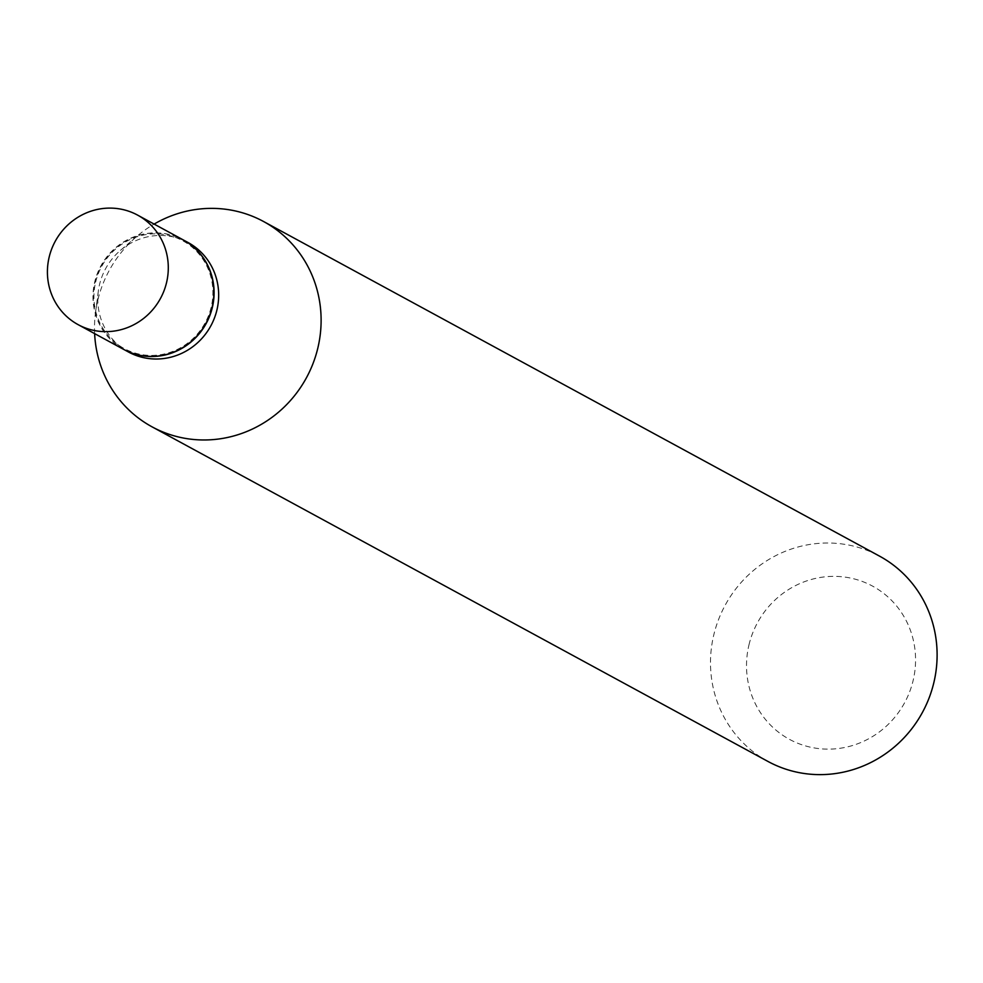 <?xml version="1.0" encoding="UTF-8"?>
<svg xmlns="http://www.w3.org/2000/svg" width="983" height="983" viewBox="0 0 983 983"><rect width="100%" height="100%" fill="white"/><g stroke="black" fill="none" stroke-linecap="round" stroke-linejoin="round"><path stroke-width="0.74" stroke-dasharray="4.92 3.69" d="M123.661 349.395A62.322 59.877 118.5 0 1 94.712 281.924A62.322 59.877 118.5 0 1 183.17 239.864M123.784 349.456A62.322 59.877 118.5 0 1 94.946 282.06A62.322 59.877 118.5 0 1 183.28 239.926M128.49 352.012A62.322 59.877 118.5 0 1 98.325 291.066A62.322 59.877 118.5 0 1 99.529 284.554A62.322 59.877 118.5 0 1 120.454 250.358A62.322 59.877 118.5 0 1 187.986 242.482M95.646 282.133A61.339 58.931 118.5 0 1 167.589 235.134A61.339 58.931 118.5 0 1 211.185 307.126A61.339 58.931 118.5 0 1 139.242 354.126A61.339 58.931 118.5 0 1 95.646 282.133M748.948 644.983A87.155 83.739 118.5 0 1 851.18 578.201A87.155 83.739 118.5 0 1 913.133 680.506A87.155 83.739 118.5 0 1 810.901 747.289A87.155 83.739 118.5 0 1 748.948 644.983M768.03 761.481A116.83 112.246 118.5 0 1 713.756 635.018A116.83 112.246 118.5 0 1 879.576 556.157M94.626 333.618A116.83 112.246 118.5 0 1 95.511 312.594A116.83 112.246 118.5 0 1 97.759 300.368A116.83 112.246 118.5 0 1 136.969 236.264A116.83 112.246 118.5 0 1 154.122 224.087M120.454 250.358L136.969 236.264M98.325 291.066L95.511 312.594"/><path stroke-width="1.47" d="M49.15 257.177A62.322 59.877 118.5 0 1 137.608 215.117A62.322 59.877 118.5 0 1 166.557 282.576A62.322 59.877 118.5 0 1 78.099 324.636A62.322 59.877 118.5 0 1 49.15 257.177M137.608 215.117L183.17 239.864A62.322 59.877 118.5 0 1 212.119 307.323A62.322 59.877 118.5 0 1 123.661 349.395L78.099 324.636M183.28 239.926A62.322 59.877 118.5 0 1 183.403 239.999A62.322 59.877 118.5 0 1 212.353 307.458A62.322 59.877 118.5 0 1 123.907 349.518A62.322 59.877 118.5 0 1 123.784 349.456M183.403 239.999L187.986 242.482A62.322 59.877 118.5 0 1 216.936 309.94A62.322 59.877 118.5 0 1 128.49 352.012L123.907 349.518M154.122 224.087A116.83 112.246 118.5 0 1 263.579 221.519L879.576 556.157A116.83 112.246 118.5 0 1 933.85 682.62A116.83 112.246 118.5 0 1 768.03 761.481L152.033 426.831A116.83 112.246 118.5 0 1 94.626 333.618M263.579 221.519A116.83 112.246 118.5 0 1 317.853 347.982A116.83 112.246 118.5 0 1 152.033 426.831"/></g></svg>
